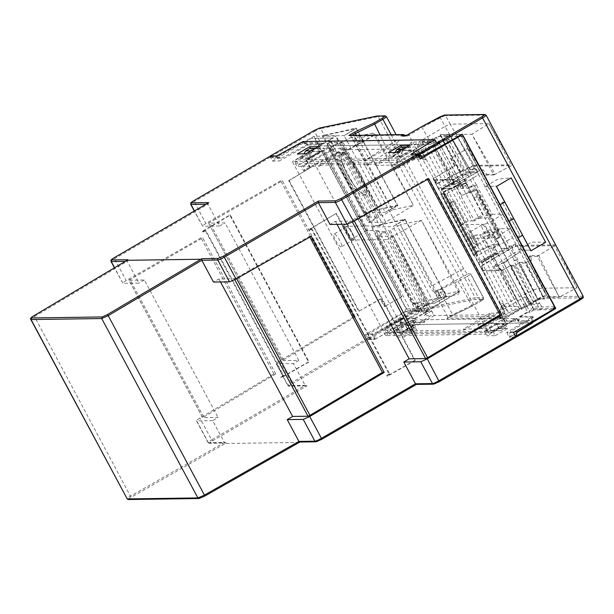 <?xml version="1.0" encoding="UTF-8"?>
<svg xmlns="http://www.w3.org/2000/svg" width="614" height="614" viewBox="0 0 614 614"><rect width="100%" height="100%" fill="white"/><g stroke="black" fill="none" stroke-linecap="round" stroke-linejoin="round"><path stroke-width="0.46" stroke-dasharray="3.07 2.3" d="M209.942 443.162A1.174 1.121 -90.8 0 1 209.412 443.308L226.221 442.924L209.942 443.162C209.389 443.032 210.249 442.28 212.513 440.913L211.623 439.9A5.856 0.783 -28.2 0 0 208.154 442.617A5.856 0.783 -28.2 0 0 208.415 442.709L196.726 420.912C195.736 421.012 196.802 420.068 199.918 418.065L273.951 373.98L275.717 373.957L202.727 237.833L128.909 280.222L202.62 417.689L218.077 417.497L212.728 420.69L224.409 442.479L226.221 442.924L131.35 497.179L130.467 496.158C127.328 498.107 126.246 499.029 127.236 498.929M275.717 373.957L202.697 417.72L128.986 280.245L144.367 280.03L218.077 417.497M401.84 296.716L384.502 306.57L401.84 296.716L323.363 150.361L306.025 160.216L310.124 167.86L288.703 180.616L358.768 311.283L380.396 298.926L384.502 306.57M384.963 306.563L380.857 298.918L380.396 298.926M380.857 298.918L358.768 311.283M359.228 311.275L289.163 180.608L288.703 180.616M289.163 180.608L310.124 167.86M310.584 167.852L306.486 160.208M401.379 296.723L322.903 150.369L306.025 160.216M322.903 150.369L323.363 150.361M528.923 304.521L546.36 294.666L529.383 304.513L528.923 304.521L524.824 296.877L503.526 309.233L433.461 178.559L455.005 165.803L450.906 158.159L467.883 148.312L450.906 158.159M455.005 165.803L433.461 178.559M450.446 158.166L454.544 165.811M503.526 309.233L524.824 296.877M433 178.567L503.066 309.233M529.383 304.513L525.285 296.869M127.988 259.722L127.275 261.326L138.964 283.115L122.961 283.346L114.58 267.712M309.855 237.073L309.456 236.321L236.26 277.912L234.295 278.748L218.914 278.971L213.472 282.064M276.569 156.125L279.178 160.991L308.282 144.981L304.314 143.853L317.691 143.668L318.927 145.971L320.83 145.94L320.278 143.369L328.551 143.254L330.739 145.802L411.864 144.651L411.311 142.08L419.585 141.964L421.772 144.513L423.675 144.482L422.44 142.179L426.262 143.315L438.043 136.462L458.842 136.17M408.31 146.715L411.311 142.08L408.026 147.114L417.113 146.992L419.585 141.964M411.864 144.651L408.026 147.114M417.113 146.992L421.772 144.513M320.83 145.94L317.001 148.197L320.124 143.461L316.993 148.404L326.08 148.281L328.551 143.254M317.277 148.005L316.993 148.404M326.08 148.281L330.739 145.802M411.05 154.221L413.652 159.087L439.501 143.123L435.825 141.987L434.628 139.762M435.825 141.987L422.44 142.179M304.314 143.853L303.078 141.55M310.546 148.327L312.165 151.351L299.901 158.489L297.429 153.884M299.901 158.489L308.489 158.366L306.025 153.761M308.489 158.366L320.761 151.236L318.29 146.623M320.761 151.236L312.165 151.351M409.323 145.334L411.787 149.939L403.198 150.062L390.934 157.199L399.522 157.077L411.787 149.939M399.522 157.077L397.051 152.472M401.571 147.038L403.198 150.062M388.462 152.594L390.934 157.199M208.729 202.612L207.969 204.216L219.658 226.006L202.658 226.244L194.446 210.932M355.337 316.862L282.317 360.618L208.53 223.128L282.24 360.595L298.78 360.387L293.423 363.572L276.162 363.734L287.851 385.523A5.856 0.783 -28.2 0 0 288.104 385.607L276.423 363.818C275.433 363.918 276.492 362.966 279.608 360.971L353.649 316.885L355.337 316.862L282.348 180.739L208.607 223.151L225.062 222.913L298.78 360.387M317.691 143.668L321.521 144.797L333.295 137.95L311.498 138.257L314.729 138.303L406.169 308.834L427.973 308.52L426.316 311.428L404.511 311.735L365.376 334.569L368.316 339.419L374.801 339.327L372.191 334.469L401.303 318.466L400.075 322.45L401.31 324.752L532.822 322.887L509.282 337.424L515.768 337.332M308.282 144.981L321.521 144.797M270.083 156.217L272.355 161.083L279.178 160.991M333.295 137.95L314.729 138.303M546.36 294.666L467.883 148.312M467.423 148.319L545.9 294.674M463.094 136.201L438.043 136.462M420.475 158.988L413.652 159.087M439.501 143.123L426.262 143.315M427.459 179.403L427.075 178.689L353.879 220.272L351.914 221.117L335.459 221.355L330.017 224.44M220.518 281.964L218.914 278.971M413.122 150.622L396.207 160.185L292.425 161.659L385.722 335.651L489.496 334.177L506.42 324.614L413.122 150.622L423.675 144.482M426.316 311.428L414.542 318.275L413.46 322.266L412.224 319.963L401.671 326.095L308.382 152.103L292.425 161.659M308.382 152.103L318.927 145.971M144.367 280.03L138.964 283.115M212.728 420.69L196.465 420.828L208.154 442.617L209.412 443.308A1.174 1.121 -90.8 0 1 208.415 442.709L224.409 442.479L130.467 496.158L34.031 315.68M273.951 373.98L200.962 237.856L202.727 237.833M200.962 237.856L126.2 280.583C123.053 282.524 121.971 283.445 122.961 283.346L114.419 267.804M353.649 316.885L280.659 180.762L282.348 180.739M219.658 226.006L225.062 222.913M280.659 180.762L205.89 223.488C202.743 225.43 201.668 226.351 202.658 226.244L194.285 211.032M272.355 161.083L311.498 138.257M336.541 137.996L427.973 308.52M406.169 308.834L404.511 311.735M554.526 306.731L532.722 307.038L531.056 309.94L552.861 309.633M441.282 136.515L532.722 307.038M427.075 178.689L428.764 178.666M309.456 236.321L311.214 236.298M337.063 224.34L335.459 221.355M401.671 326.095L385.722 335.651M396.207 160.185L489.496 334.177M513.496 332.466L506.673 332.565L532.522 316.601L531.586 320.585L518.201 320.777L519.283 316.793L531.056 309.94M518.201 320.777L516.965 318.474L515.069 318.505L515.622 321.076L501.316 321.107L507.348 321.191L505.153 318.643L424.036 319.794L424.589 322.365L416.307 322.48L410.275 322.396L416.315 322.48L414.12 319.932L412.224 319.963M506.42 324.614L516.965 318.474M300.131 441.903L299.747 442.026M128.234 499.527L128.763 499.382C128.211 499.259 129.07 498.522 131.35 497.179M212.513 440.913L306.962 385.815L305.104 385.369L293.423 363.572M365.376 334.569L372.191 334.469M414.542 318.275L401.303 318.466M532.522 316.601L519.283 316.793M515.069 318.505L511.516 320.569M511.477 320.592L510.403 320.976M515.622 321.076L501.308 321.107M501.561 320.731L505.153 318.643M424.036 319.794L419.37 322.273L424.589 322.365M419.37 322.273L410.282 322.396L414.12 319.932M413.46 322.266L400.075 322.45M414.051 325.22L401.786 332.358L393.198 332.481L405.463 325.343L414.051 325.22L416.522 329.833L407.934 329.948L395.662 337.086L404.258 336.963L416.522 329.833M496.496 324.054L484.223 331.192L492.819 331.069L505.084 323.931L496.496 324.054L498.959 328.659L486.695 335.797L495.291 335.674L492.819 331.069M279.608 360.971L292.203 383.819C289.938 385.185 289.087 385.937 289.639 386.06L306.962 385.815L289.102 386.214A1.174 1.121 -90.8 0 1 288.104 385.607L305.104 385.369L211.623 439.9L199.918 418.065M374.801 339.327L401.31 324.752M531.586 320.585L532.822 322.887M506.673 332.565L509.282 337.424M433.469 384.164A1.174 1.121 -90.8 0 0 433.998 384.019L416.292 384.41M405.463 325.343L407.934 329.948M393.198 332.481L395.662 337.086M401.786 332.358L404.258 336.963M484.223 331.192L486.695 335.797M495.291 335.674L507.555 328.536L505.084 323.931M507.555 328.536L498.959 328.659M203.05 231.278L230.319 215.053L309.057 361.907L281.527 377.641L281.181 376.988L283.614 375.545L205.859 230.526L203.403 231.931L202.436 231.286L229.782 215.061L308.52 361.915L309.057 361.907M230.319 215.053L229.782 215.061M203.403 231.931L202.436 231.286M202.781 231.938L205.859 230.526M283.614 375.545L283.008 375.553L205.253 230.534M281.181 376.988L283.008 375.553M281.527 377.641L280.567 377.004M308.52 361.915L280.913 377.648M389.123 374.049L386.674 375.499L387.02 376.144L414.711 360.41L335.973 213.549L308.55 229.789L308.896 230.434L311.367 229.03L389.123 374.049L389.736 374.041L386.674 375.499M387.02 376.144L387.641 376.136L387.296 375.484M311.367 229.03L311.973 229.022L389.736 374.041M308.896 230.434L311.973 229.022M309.51 230.427L308.55 229.789M335.973 213.549L309.164 229.774M414.711 360.41L415.248 360.403L336.51 213.542M415.248 360.403L387.641 376.136M489.112 237.656A7.322 1.819 59.8 0 1 483.863 231.731A7.322 1.819 59.8 0 1 482.005 224.931A7.322 1.819 59.8 0 1 482.259 224.862A7.322 1.819 59.8 0 1 487.508 230.787A7.322 1.819 59.8 0 1 489.366 237.595A7.322 1.819 59.8 0 1 489.112 237.656M476.602 244.932A7.322 1.819 59.8 0 1 471.352 239.015A7.322 1.819 59.8 0 1 469.487 232.207A7.322 1.819 59.8 0 1 469.741 232.146A7.322 1.819 59.8 0 1 474.998 238.063A7.322 1.819 59.8 0 1 476.855 244.871A7.322 1.819 59.8 0 1 476.602 244.932M353.641 239.575A7.322 1.819 59.8 0 1 348.391 233.658A7.322 1.819 59.8 0 1 346.526 226.85A7.322 1.819 59.8 0 1 346.78 226.781A7.322 1.819 59.8 0 1 352.037 232.706A7.322 1.819 59.8 0 1 353.894 239.514A7.322 1.819 59.8 0 1 353.641 239.575M341.131 246.859A7.322 1.819 59.8 0 1 335.873 240.934A7.322 1.819 59.8 0 1 334.016 234.126A7.322 1.819 59.8 0 1 334.269 234.064A7.322 1.819 59.8 0 1 339.519 239.99A7.322 1.819 59.8 0 1 341.384 246.79A7.322 1.819 59.8 0 1 341.131 246.859M354.501 136.838L355.729 138.564L354.355 138.841L351.331 137.406L354.501 136.838L357.279 141.888L361.201 141.12L358.353 136.055L372.46 133.2L374.133 134.95L345.951 150.76L343.901 148.573L334.737 148.703L337.316 153.323L335.298 153.354L303.4 170.508L301.205 166.409L332.711 148.726L335.298 153.354M357.279 141.888L358.369 143.131L355.729 138.564M318.912 165.128L319.464 166.156L343.786 152.579A2.932 2.809 -90.8 0 1 347.562 153.738L345.413 149.716L318.912 165.128L375.085 164.329L401.579 148.918L345.413 149.716M375.638 165.358L392.239 165.12L418.027 150.207L402.393 150.43L375.638 165.358L375.085 164.329M392.239 165.12L394.434 169.218L396.084 169.188L393.889 165.097L398.156 165.036L396.782 162.48L295.572 163.915L296.946 166.471L301.205 166.409M303.4 170.508L305.058 170.485L302.863 166.386L319.464 166.156M491.676 234.379L492.597 234.364L498.261 230.618L483.863 236.935A17.576 2.356 151.8 0 1 491.676 234.379L496.619 243.589L498.906 243.558A0.583 0.56 -90.8 0 1 498.683 244.357L493.042 247.634L491.346 247.657L494.331 253.229L495.82 253.206L493.119 248.163L494.339 247.45L497.701 253.321L482.151 262.738L481.345 261.625L479.856 261.648L476.518 256.076L477.608 255.37L473.478 255.432L440.798 194.523L441.151 194.254L473.801 255.148L476.994 253.29L475.466 252.101L443.362 192.228L443.17 191.76L444.336 192.397L441.151 194.254M495.82 253.206L481.345 261.625M481.79 262.454L497.493 253.321L481.299 262.462L477.991 262.508L482.52 270.951L496.235 270.759L497.386 270.022L483.702 270.214L481.683 266.115L480.985 266.123L506.12 316.248L501.968 316.31L501.208 317.906L447.122 318.674L452.963 315.281L472.304 306.125L480.255 301.497C482.543 300.123 483.41 299.371 482.857 299.233L474.875 299.348L417.528 311.344L412.57 313.608L368.684 339.143L367.717 337.969L374.525 337.869L375.73 333.839L401.993 318.804L400.551 323.647L414.488 323.448L415.739 318.612L429.539 310.224L426.73 304.989L418.311 305.112L378.278 230.45L376.298 231.555L416.346 306.256L418.311 305.112M494.331 253.229L479.856 261.648M442.28 188.767L457.983 179.633L457.676 179.058L447.076 185.535L457.983 179.633L466.74 179.511L451.037 188.644L442.28 188.767L442.725 189.596L441.236 189.619L444.221 195.183L458.696 186.763L460.393 186.74L466.034 183.456A0.583 0.56 -90.8 0 1 466.801 183.686L469.134 188.037L467.768 188.053L470.37 192.911L469.457 192.926A17.576 2.356 151.8 0 0 461.636 195.482L476.848 188.951L475.858 189.726L498.084 231.179M498.906 243.558L496.572 239.207L495.206 239.23L492.597 234.364M476.994 253.29L444.336 192.397M475.819 252.661L477.6 251.794L477.554 251.08L445.449 191.207A4.689 0.629 151.8 0 0 443.362 192.228L443.17 191.76L444.989 190.87L443.162 191.76M481.998 262.454L497.701 253.321M466.034 183.456L463.747 183.486L456.233 185.935L456.701 186.272A17.576 2.356 151.8 0 1 464.514 183.716L469.457 192.926M491.346 247.657L476.878 256.076M488.844 246.859L496.404 244.387A0.583 0.56 89.2 0 0 496.619 243.589A17.576 2.356 -28.2 0 0 488.805 246.145L488.844 246.859L477.6 251.794M470.37 192.911L475.858 189.726M501.492 270.943L520.426 306.256L529.022 301.704L533.059 301.643L513.964 266.031L518.584 263.153L537.864 299.102L544.418 299.01L525.139 263.061L528.309 261.088L530.327 261.057L531.509 260.305L529.498 260.336L526.321 262.308L519.766 262.408L537.864 299.102L533.059 301.643L515.131 265.294L511.032 265.21L502.636 270.183L496.235 270.759L493.763 266.154L497.962 265.87L520.127 251.978L515.929 252.016L493.763 266.154L497.563 266.1L501.492 270.943L509.873 265.977L529.022 301.704L511.032 265.21M519.766 262.408L515.131 265.294M476.479 172.304L479.772 170.569L481.79 170.538L483.026 169.878L481.008 169.909L477.707 171.651L471.153 171.743L450.653 136.446L457.2 136.354L476.479 172.304L469.925 172.404L450.653 136.446L446.025 139.332L466.341 174.292L462.342 174.345L453.247 179.802L433.952 180.378L438.48 188.82L441.781 188.774L447.076 185.535M471.153 171.743L466.341 174.292M441.236 189.619L455.711 181.199L457.2 181.176L459.901 186.219L461.129 185.505L457.983 179.633M458.696 186.763L455.711 181.199M473.801 255.148L473.448 255.424L440.798 194.523L444.95 194.477L444.221 195.183M477.707 171.651L457.2 136.354L460.37 134.382L471.897 134.22L493.748 174.982L485.49 175.097L481.79 170.538M526.321 262.308L544.418 299.01L547.711 297.268L559.239 297.107L537.38 256.345L554.419 245.73L538.716 255.501L530.45 255.616L531.509 260.305M482.151 262.738L481.453 262.746L486.664 259.607M525.139 263.061L518.584 263.153M513.964 266.031L509.958 266.092L511.14 265.348M501.815 270.383L497.962 265.87M406.913 135.126L408.985 135.095L414.204 144.82L433.714 144.543L441.996 139.386L446.025 139.332L465.12 174.944L469.925 172.404M453.93 184.73L450.131 184.783L473.187 172.319L477.377 172.25L453.93 184.73L452.648 179.856L461.145 175.113L441.996 139.386L462.38 174.483M462.342 174.345L461.122 174.998L465.12 174.944M453.247 179.802L454.337 184.499L450.131 184.783L447.667 180.178L448.865 179.534L435.18 179.725L433.952 180.378M442.725 189.596L457.2 181.176M466.985 179.733L451.467 188.859L450.906 188.352L466.74 179.511L451.467 188.859M477.608 255.37L444.95 194.477M481.008 169.909L460.37 134.382L479.772 170.569M529.498 260.336L547.711 297.268L528.309 261.088M497.493 253.321L497.8 253.897L486.795 259.607M497.563 266.1L520.112 251.963M502.475 269.968L497.386 270.022M555.624 244.863L517.042 245.408L511.869 247.688L493.909 258.08L514.302 299.448L500.909 306.532L520.426 306.256L502.636 270.183M453.93 179.441L448.865 179.534M452.648 179.856L433.714 144.543L453.869 179.227M454.337 184.499L477.377 172.242M365.261 166.133C363.718 163.048 363.35 161.336 364.171 160.998L386.989 148.903L395.792 143.354C398.586 141.527 399.645 140.522 398.954 140.345L396.276 140.437L363.956 161.06L396.49 140.383C395.669 140.721 396.038 142.433 397.588 145.518L463.647 268.725C465.404 271.81 466.87 273.506 468.045 273.813L434.42 292.003C433.246 291.688 431.78 289.992 430.023 286.915L365.261 166.133L397.588 145.518M485.49 175.097L486.879 174.353L483.026 169.878M486.879 174.353L495.145 174.238L471.897 134.22L488.936 123.598L450.177 124.151L474.138 165.396L468.827 167.407L450.208 176.579L422.133 127.535L407.005 136.239L402.876 136.293L403.958 135.663M538.716 255.501L559.239 297.107L576.945 287.743L554.419 245.73L516.052 246.275L512.352 247.902L511.178 245.715L514.985 244.272L516.013 244.265L497.8 253.897M530.45 255.616L529.122 256.46L530.327 261.057M498.645 237.227L500.003 237.211L472.565 186.034L471.199 186.057L498.645 237.227L495.206 239.23M471.199 186.057L467.768 188.053M438.48 188.82L470.462 169.786L475.198 168.136L457.676 179.058M475.198 168.136L478.659 174.591L461.129 185.505L478.659 174.591L512.56 237.81L493.326 248.156L493.042 247.634M516.013 244.265L512.56 237.81L494.546 247.442M396.114 134.666L386.16 116.483A5.856 0.783 151.8 0 1 386.413 116.568M386.989 148.903L380.005 134.888M511.178 245.715L477.991 262.508M482.52 270.951L483.702 270.214M364.34 160.991L350.755 135.924L348.89 135.471M356.343 135.226L368.669 158.266M468.827 167.407L445.012 126.423L414.204 144.82L436.777 183.678L437.475 183.67L435.18 179.725M446.946 185.535L441.781 188.774M441.627 188.483L450.906 188.352M476.518 256.076L443.868 195.175L476.541 256.084M468.045 273.813L470.754 273.859L483.548 297.729A5.856 0.783 -28.2 0 0 483.295 297.644L470.501 273.783C471.176 273.936 470.063 274.819 467.147 276.43L480.041 300.469L471.782 305.296L472.296 306.14L480.255 301.497M471.782 305.296L447.898 317.093L434.42 292.003M434.582 292.003L457.998 281.327L467.147 276.43M457.998 281.327L471.775 305.281M447.898 317.093L447.122 318.674L452.963 315.297L439.087 289.593M414.343 303.147L412.401 303.776L434.136 303.469L446.685 296.831L414.343 303.147L417.888 309.763L475.282 297.752L378.147 116.599L320.754 128.602L324.299 135.218L322.396 135.924L356.227 128.587L397.381 205.345L363.557 212.69L365.507 212.06L373.143 226.305L405.048 219.183L392.975 226.704L434.136 303.469L446.224 296.432L405.063 219.674L373.143 226.305M324.299 135.218L356.204 128.096L397.841 205.744L385.293 212.383L363.557 212.69L322.396 135.924L344.132 135.617L356.227 128.587M397.381 205.345L385.293 212.383L344.132 135.617L356.204 128.096M405.063 219.674L392.975 226.704L371.24 227.019L412.401 303.776L446.224 296.432M450.438 181.368L448.535 177.814L473.095 166.156L511.462 165.611L495.145 174.238M450.208 176.579L436.777 183.678M437.475 183.67L448.535 177.814M493.748 174.982L512.759 164.92M510.633 160.945L488.936 123.598L511.462 165.611M439.893 116.89L445.012 126.423L450.177 124.151L445.611 115.639A5.856 0.783 -28.2 0 0 440.384 117.781L422.133 127.535L421.764 126.599M511.869 247.688L532.883 290.299L538.186 288.288L576.945 287.743L557.796 248.916M537.38 256.345L529.122 256.46M555.67 244.94L554.404 245.73M490.417 255.938L492.321 259.484L512.352 247.902M481.683 266.115L492.321 259.484M493.909 258.08L480.985 266.123M496.572 239.207L500.003 237.211M472.565 186.034L469.134 188.037M459.901 186.219L461.337 185.505M460.393 186.74L460.109 186.219M500.011 317.453L504.14 317.392L537.519 298.934L532.883 290.299L514.302 299.448L519.997 309.801L504.025 318.981L499.243 319.05L501.385 317.822L499.243 319.05L500.011 317.453L501.968 316.31L447.89 317.077M364.263 212.275L323.11 135.51M397.841 205.744L365.507 212.06M405.048 219.183L446.685 296.831M371.946 226.604L413.107 303.362M500.778 330.67L505.199 328.099L498.261 328.198L498.2 326.886L505.138 326.786L503.764 324.23L492.912 330.547L500.778 330.67L493.84 330.762L498.261 328.198M505.199 328.099L505.138 326.786M394.94 331.936L409.753 331.959L414.166 329.388L407.228 329.488L407.166 328.175L405.793 325.62L412.738 325.52L401.878 331.836L394.94 331.936L405.793 325.62M414.166 329.388L414.105 328.083L407.166 328.175M402.807 332.059L407.228 329.488M501.27 263.122L503.595 263.168L526.728 306.302L524.402 306.263L501.27 263.122L503.726 263.091L503.234 263.375L486.633 232.422L490.809 229.989L500.717 248.478L507.103 248.248L497.186 229.759L497.939 229.751M463.685 188.414L461.229 188.444L463.685 188.414L439.478 143.262L437.191 143.292L437.329 143.868L439.655 143.906L462.787 187.047M461.229 188.444L437.329 143.868L432.348 146.639L472.166 220.902L468.229 220.956L428.411 146.692L425.103 148.081L464.975 222.437L461.329 224.647L421.388 150.161L420.805 150.169L425.909 159.686L420.905 156.677L418.403 157.322L396.084 169.188M474.138 165.396L512.897 164.844M405.793 135.778L407.005 136.239M401.011 135.847L402.876 136.293M376.643 116.146L378.147 116.599L386.16 116.483A1.174 1.121 -90.8 0 0 385.162 115.885M504.14 317.392L504.025 318.981M482.857 299.233A1.174 1.121 -90.8 0 0 483.295 297.644L475.282 297.752L474.875 299.348M533.589 308.773L530.826 303.516L539.906 303.385L542.63 308.673L540.021 309.863L537.265 304.506L531.148 304.59L507.678 260.804L503.726 263.091L527.165 306.8L524.878 306.831L524.402 306.263L519.513 309.203L521.839 309.241L482.021 234.978L486.633 232.422L484.177 232.453L479.695 234.939L482.021 234.978M311.075 150.821L312.61 150.798L317.031 148.235L318.067 148.972L311.129 149.072L312.503 151.627L319.441 151.528L308.589 157.844L301.651 157.944L304.022 153.792M315.489 148.258L317.031 148.235M310.093 148.335L311.129 149.072M406.522 146.961L408.064 146.946L409.101 147.682L410.474 150.238L399.622 156.555L403.644 149.509L402.109 149.532M401.126 147.038L402.162 147.782L409.101 147.682M403.644 149.509L408.064 146.946M276.96 155.91L277.551 157.023L270.751 157.115L270.375 156.217M368.684 339.143L375.154 339.051L374.525 337.869M492.912 330.547L485.973 330.647L493.84 330.762M485.973 330.647L496.826 324.33L498.2 326.886M496.826 324.33L503.764 324.23M414.105 328.083L412.738 325.52M409.753 331.959L401.878 331.836M463.555 188.483L462.779 187.047L462.419 187.255L479.02 218.216L483.187 215.79L473.279 197.301L479.664 197.071L489.573 215.56L483.187 215.79M490.279 215.468L492.221 214.294L476.456 184.891L473.747 186.042L449.494 140.821L443.385 140.905L466.863 184.684L462.91 186.971L466.832 184.684L473.524 197.163M418.349 155.027L412.309 155.112L416.008 156.294L419.001 156.248M411.825 154.214L412.309 155.112M484.607 186.886L497.194 185.996L484.607 186.886L497.87 179.173L511.132 177.891M518.369 249.852L531.632 242.139L545.646 242.269L531.709 250.374L518.369 249.852L531.709 250.366L530.918 250.827M412.616 319.955L389.046 333.932L492.06 332.473L516.574 318.482L412.616 319.955L414.488 323.448M400.551 323.647L401.142 324.76L532.983 322.887L509.912 337.14L509.275 335.958L515.323 335.873M516.574 318.482L518.446 321.974L532.392 321.774L532.983 322.887M515.844 337.055L509.912 337.14M401.142 324.76L375.154 339.051M500.963 248.332L507.648 260.804L503.726 263.091M398.156 165.036L401.518 163.646L398.762 158.481L423.284 144.49L319.318 145.963L317.446 142.471L303.508 142.663L302.948 141.619M423.284 144.49L421.411 140.997L426.047 142.41L439.793 142.21L435.349 140.798L421.411 140.997M435.349 140.798L434.75 139.685M308.589 157.844L312.61 150.798M301.651 157.944L312.503 151.627M318.067 148.972L319.441 151.528M402.162 147.782L403.536 150.338L410.474 150.238M399.622 156.555L392.676 156.654L395.055 152.502M392.676 156.654L403.536 150.338M332.711 148.726L329.02 148.78L339.987 142.694L341.576 142.671L350.517 137.713L342.827 141.972L382.43 215.844L380.849 215.867L341.238 141.995L330.271 148.081L370.096 222.345L368.492 222.368L328.674 148.104L337.539 143.131L336.963 142.379L338.928 141.235L336.119 136.001L313.984 136.316L274.596 158.297L281.55 158.197L277.551 157.023M342.827 141.972L341.238 141.995M339.987 142.694L380.849 215.867L370.096 222.345L329.02 148.78M354.355 138.841L392.415 209.834L382.43 215.844L341.576 142.671M281.55 158.197L308.305 144.075L322.051 143.883L336.119 136.001M303.508 142.663L308.305 144.075M317.446 142.471L322.051 143.883M270.751 157.115L274.596 158.297M367.717 337.969L368.776 333.939L375.73 333.839M401.993 318.804L415.739 318.612M419.907 311.344L416.208 311.398L426.968 304.912L388.585 230.304L390.174 230.281L428.557 304.897L437.329 299.609L429.785 304.153L428.196 304.176L417.443 310.653L377.618 236.382L376.021 236.405L415.839 310.676L424.535 305.373L386.275 328.774L389.046 333.932L386.122 332.788L384.748 330.225L389.015 330.171L419.907 311.344L417.482 306.632L386.82 326.072L388.47 326.049L390.665 330.148L407.266 329.91L431.12 315.458L423.906 315.565L431.089 311.183L421.925 311.313L390.665 330.148M426.968 304.912L428.557 304.897M416.208 311.398L377.618 236.382L388.585 230.304L428.196 304.176M429.785 304.153L390.174 230.281L400.351 224.632L438.373 298.542L437.321 299.609C438.718 298.565 439.079 297.237 438.419 295.626L400.351 224.632L421.488 220.357L458.389 292.087L458.75 294.129L459.41 291.082L445.741 294.037L444.743 297.161L458.75 294.129M421.925 311.313L419.508 306.601L388.47 326.049M419.508 306.601L417.482 306.632M386.82 326.072L389.015 330.171M402.861 325.658L399.952 320.239M420.483 307.729L423.706 313.754M497.186 229.759L507.103 248.248M506.857 248.386L500.717 248.478M526.728 306.302L521.839 309.241M473.279 197.301L479.664 197.071M479.419 197.217L489.327 215.706M480.731 215.821L476.564 218.246L479.02 218.216L474.492 220.94L434.674 146.677L439.655 143.906M489.573 215.56L490.325 215.552M473.747 186.042L474.492 186.027L490.302 215.506L485.904 218.116L476.564 218.246L472.166 220.902L474.492 220.94M439.793 142.21L416.008 156.294M449.21 134.451L446.562 135.564L449.494 140.821L452.104 139.631L449.21 134.451L440.123 134.573M446.562 135.564L440.453 135.648L443.385 140.905L439.478 143.262L436.462 137.866L434.175 137.897L437.191 143.292M440.453 135.648L436.462 137.866M513.757 218.645L511.216 218.753L519.974 235.254L515.768 237.871L507.003 221.355L511.216 218.753L502.275 202.252L519.974 235.254L522.583 235.277M504.746 202.014L502.275 202.252L498.054 204.838L515.768 237.871M513.887 218.891L513.626 218.4M540.021 309.863L533.911 309.947L531.148 304.59L527.165 306.8L529.997 312.303L527.71 312.334L524.878 306.831M533.911 309.947L529.997 312.303M518.446 321.974L519.736 317.139L533.482 316.947L532.392 321.774M533.482 316.947L510.188 331.936L509.275 335.958M510.188 331.936L514.517 331.875M516.412 259.568L539.906 303.385L537.265 304.506L513.788 260.72L516.504 259.568L499.965 228.723L497.977 229.828M496.941 229.905L488.353 230.027L484.177 232.453L493.526 232.322L497.962 229.789L514.54 260.712L513.788 260.72M396.782 162.48L398.755 158.496L295.756 159.939L319.318 145.963M351.338 137.406L350.51 137.713L351.945 137.352L392.415 209.834L413.414 205.299L374.133 134.95M337.37 143.131L333.41 145.341L330.178 139.317M333.41 145.341L298.511 165.105L296.946 166.471M309.563 151.666L312.472 157.092M295.572 163.915L295.748 159.955L298.511 165.105M337.316 153.323L305.058 170.485M343.901 148.573L336.572 152.686L338.23 152.333L341.184 153.876L375.507 134.612L372.46 133.2M358.353 136.055L361.723 137.352L364.44 142.425L358.422 143.599M361.201 141.12L364.44 142.425M355.667 138.096L358.369 143.131M330.271 148.081L328.674 148.104M417.443 310.653L415.839 310.676M313.984 136.316L407.404 310.538L368.776 333.939M407.404 310.538L429.539 310.224M424.366 305.381L424.773 306.133L426.73 304.989M424.773 306.133L416.346 306.256M330.509 141.35L370.541 216.013L368.592 217.195L328.544 142.494L330.509 141.35L338.928 141.235M336.963 142.379L328.544 142.494M378.278 230.45L366.712 230.611L358.975 216.182L342.313 226.336L349.949 240.02L387.165 239.621L425.755 311.59C426.362 313.201 425.748 314.529 423.906 315.565L431.197 311.16L430.752 308.926L393.321 236.16L377.618 236.382M347.14 223.389L354.646 237.388L349.949 240.02M445.741 294.037L443.016 288.971L442.103 291.988L444.743 297.161M443.016 288.971L437.084 290.292L438.235 292.855L442.103 291.988M437.084 290.292L440.66 296.409L440.913 297.99L438.235 292.855M438.373 298.542L440.913 297.99M479.503 324.76L477.853 324.783L480.048 328.881L503.756 314.429L505.314 312.994L500.21 303.477L502.989 303.439C504.309 306.616 503.634 309.233 500.963 311.306L479.503 324.76L481.698 328.851L485.958 328.797L489.281 327.316L492.06 332.473L487.332 331.353L386.122 332.788M386.275 328.774L384.748 330.225M485.958 328.797L487.332 331.353M489.281 327.316L503.795 318.766L506.704 324.192M527.756 312.311L519.736 317.139M503.795 318.766L524.571 306.256M488.353 230.027L490.809 229.989M519.513 309.203L479.695 234.939L475.758 234.993L515.576 309.256L519.513 309.203M428.411 146.692L434.674 146.677M507.003 221.355L498.054 204.838M474.492 186.027L476.456 184.891M476.372 184.891L452.104 139.631L443.016 139.762L440.169 134.55M440.215 134.527L462.35 134.213M426.047 142.41L434.221 137.874M553.529 308.466L533.627 308.75M542.63 308.673L533.543 308.804M514.54 260.712L516.504 259.568M401.518 163.646L416.315 155.618L413.414 150.2M416.315 155.618L437.498 143.868M334.737 148.703L302.863 166.386M375.507 134.612L413.414 205.299L385.792 222.122L345.951 150.76M341.184 153.876L379.759 225.798L385.792 222.122L370.096 222.345M368.492 222.368L377.188 217.072L337.539 143.131M377.188 217.072L368.592 217.195M342.313 226.336L343.963 226.313L351.523 239.997M376.021 236.405L384.886 231.432L424.535 305.373M384.886 231.432L376.298 231.555M370.541 216.013L358.975 216.182M366.712 230.611L354.639 237.388M425.732 311.551L459.41 291.082M458.389 292.087L430.752 308.926M459.387 291.044L421.488 220.357L387.165 239.621M434.313 315.519L407.819 330.931L463.992 330.14L490.486 314.729L434.313 315.519L432.156 311.498A2.932 2.809 -90.8 0 1 431.12 315.458M407.819 330.931L407.266 329.91M490.486 314.729L489.68 313.217L463.44 329.112L480.048 328.881M463.44 329.112L463.992 330.14M477.853 324.783L499.059 311.336L500.986 309.272L500.824 304.429L505.445 313.04L489.68 313.217M481.698 328.851L508.676 312.948L468.735 238.462L491.937 238.132L498.568 235.346L510.779 228.569L499.965 228.723M515.576 309.256L508.676 312.948M500.21 303.477L500.824 304.429M512.322 310.745L472.458 236.39L475.758 234.993M498.568 235.346L491.062 221.347L503.043 214.14L492.221 214.294M468.229 220.956L464.975 222.437M425.909 159.686L423.13 159.724L422.77 158.857L418.971 156.708L420.905 156.677M416.415 151.551L419.185 156.708L416.492 157.353L394.434 169.218M393.889 165.097L420.805 150.169M421.388 150.161L425.103 148.081M379.759 225.798L343.963 226.313L351.369 240.128M502.989 303.439L508.093 312.956M472.458 236.39L468.735 238.462M491.937 238.132L484.523 224.317L491.062 221.347M484.523 224.317L461.329 224.647M422.77 158.857L418.027 150.207L423.13 159.724M402.393 150.43L401.579 148.918M450.308 203.349L454.475 200.924L478.352 245.439L474.177 247.864L450.308 203.349L448.941 203.364L453.117 200.939L454.475 200.924M478.352 245.439L476.986 245.462L453.117 200.939M474.177 247.864L472.818 247.887L448.941 203.364M472.818 247.887L476.986 245.462M364.808 194.676A23.501 5.833 -120.2 0 0 365.576 194.492A23.501 5.833 -120.2 0 0 359.704 172.726A23.501 5.833 -120.2 0 0 342.804 153.63A23.501 5.833 -120.2 0 0 341.944 153.868A23.501 5.833 -120.2 0 0 348.015 175.757A23.501 5.833 -120.2 0 0 364.808 194.676M341.361 154.536A23.439 5.818 59.8 0 1 358.169 173.493A23.439 5.818 59.8 0 1 364.117 195.267A23.439 5.818 59.8 0 1 364.071 195.298A23.439 5.818 59.8 0 1 363.311 195.482A23.439 5.818 59.8 0 1 346.557 176.609A23.439 5.818 59.8 0 1 340.509 154.774A23.439 5.818 59.8 0 1 340.547 154.751A23.439 5.818 59.8 0 1 341.361 154.536M342.835 153.684A23.439 5.818 -120.2 0 0 342.021 153.891A23.439 5.818 -120.2 0 0 347.977 175.665A23.439 5.818 -120.2 0 0 364.785 194.623A23.439 5.818 -120.2 0 0 365.591 194.415A23.439 5.818 -120.2 0 0 359.643 172.641A23.439 5.818 -120.2 0 0 342.835 153.684M203.656 416.86L129.953 279.416M31.053 319.549C30.071 319.648 31.13 318.704 34.246 316.709L127.275 261.326L125.256 261.349M236.26 277.912L236.659 278.656M234.794 279.692L234.295 278.748M205.92 204.239L207.969 204.216L114.488 258.747L114.204 257.75M283.277 359.766L209.581 222.322M111.019 261.464A5.856 0.783 151.8 0 1 114.488 258.747L126.2 280.583M193.901 200.655L194.185 201.645L270.298 157.245M190.716 204.37A5.856 0.783 151.8 0 1 194.185 201.645L205.89 223.488M354.263 220.994L353.879 220.272M352.405 222.03L351.914 221.117M367.433 338.406L291.32 382.806A5.856 0.783 -28.2 0 0 287.851 385.523L289.102 386.214A1.174 1.121 -90.8 0 0 289.639 386.06M128.763 499.382L198.936 498.522M299.141 442.448L225.292 443.5M292.203 383.819L368.316 339.419M300.169 441.88L316.448 441.65A1.174 1.121 -90.8 0 1 315.918 441.796M466.801 183.686L464.514 183.716A0.583 0.56 -90.8 0 0 464.015 183.417L456.233 185.935L444.989 190.87L445.449 191.207L456.701 186.272L461.636 195.482M463.747 183.486A0.583 0.56 -90.8 0 1 464.015 183.417L466.302 183.386M483.863 236.935L488.805 246.145L477.554 251.08A4.689 0.629 -28.2 0 0 475.466 252.101M496.404 244.387L498.683 244.357M456.194 185.965L444.943 190.893M498.261 230.618L476.042 189.166M444.214 194.907L476.871 255.8M463.647 268.725L430.023 286.915M391.172 134.735L395.792 143.354M351.799 135.295L350.74 135.901M480.041 300.469A5.856 0.783 -28.2 0 0 483.548 297.729C482.819 300.399 485.559 297.56 480.301 301.489L480.041 300.469M470.462 169.786L469.288 167.599M579.923 300.085C582.202 298.711 583.07 297.959 582.525 297.821A1.174 1.121 89.2 0 0 582.955 296.232L542.745 296.8A1.174 1.121 -90.8 0 1 542.316 298.396L538.133 300.1L537.519 298.934A5.856 0.783 151.8 0 1 542.745 296.8L517.042 245.408M404.833 135.157L350.755 135.924M474.169 168.152L473.095 166.156M516.052 246.275L514.985 244.272M444.613 115.041A1.174 1.121 -90.8 0 1 445.611 115.639L485.82 115.071A1.174 1.121 89.2 0 0 484.822 114.473M319.602 128.019A1.174 1.059 -101.8 0 1 320.754 128.602A5.856 0.783 151.8 0 0 314.56 131.434L412.57 313.608M582.525 297.821L542.316 298.396M538.133 300.1L519.997 309.801M367.801 338.122L411.695 312.595A5.856 0.783 -28.2 0 1 417.888 309.763A1.174 1.059 -101.8 0 1 417.528 311.344M314.268 130.444L314.56 131.434L270.667 156.961M583.216 296.316A5.856 0.783 -28.2 0 0 582.955 296.232L485.82 115.071A5.856 0.783 151.8 0 1 486.081 115.156M375.484 134.566L361.723 137.352M439.785 295.326L438.419 295.626M503.756 314.429L500.986 309.272M500.963 311.306L499.059 311.336M416.492 157.353L418.403 157.322M336.572 152.686L343.786 152.579M425.755 311.59L432.156 311.498M347.562 153.738L341.161 153.83M482.005 224.931L469.487 232.207M346.526 226.85L334.016 234.126M499.075 230.403L476.848 188.951M452.963 315.297L472.296 306.14M437.959 291.366L440.66 296.409M345.068 152.234L338.23 152.333M353.894 239.514L341.384 246.79M489.366 237.595L476.855 244.871M364.071 195.298L365.576 194.492M340.547 154.751L342.021 153.891M340.509 154.774L341.944 153.868M364.117 195.267L365.591 194.415"/><path stroke-width="0.92" d="M434.628 139.762L411.05 154.221L417.535 154.129L340.977 198.529L353.557 221.393L347.017 224.202L330.017 224.44L318.336 202.651L318.436 201.062L223.427 256.161L218.216 258.448A1.174 1.121 89.2 0 0 217.786 260.037L229.467 281.834L213.472 282.064L201.783 260.267L201.937 258.678L200.908 259.246L127.06 260.298L127.896 259.783M33.962 315.719L34.031 315.68C31.774 317.07 30.923 317.829 31.483 317.96L30.784 319.418M102.139 316.954L107.327 314.644L108.21 315.657L101.709 318.551L102.139 316.954L31.483 317.96M316.448 441.65L321.698 439.355L315.918 441.796A1.174 1.121 -90.8 0 1 314.921 441.197L303.232 419.4L287.237 419.631L292.625 416.438L308.005 416.223L309.955 415.356L382.445 372.445L309.855 237.073M114.204 257.75L208.729 202.612L191.407 202.858C190.854 202.727 191.714 201.983 193.97 200.617L270.083 156.217L276.569 156.125L303.078 141.55L434.589 139.685M309.694 146.746L297.429 153.884L306.025 153.761L318.29 146.623L309.694 146.746L310.546 148.327M400.727 145.457L388.462 152.594L397.051 152.472L409.323 145.334L400.727 145.457L401.571 147.038M458.842 136.17L463.094 136.201L554.526 306.731L552.861 309.633L513.496 332.466L515.553 336.303L438.987 380.711A5.856 0.783 -28.2 0 1 432.471 383.566L415.471 383.804L403.782 362.014L420.782 361.769L432.471 383.566A1.174 1.121 -90.8 0 0 433.469 384.164L439.248 381.724L427.275 358.875L420.782 361.769M417.535 154.129L420.475 158.988L459.84 136.154M353.557 221.393L428.764 178.666L501.753 314.79L500.065 314.813L427.574 357.724L425.625 358.591L352.405 222.03M500.065 314.813L427.459 179.403M292.625 416.438L220.518 281.964M425.625 358.591L409.17 358.822L403.782 362.014M501.753 314.79L427.275 358.875M229.467 281.834L236.006 279.025L311.214 236.298L384.203 372.422L382.445 372.445M409.17 358.822L337.063 224.34M303.232 419.4L309.725 416.507L321.437 438.342A5.856 0.783 -28.2 0 1 314.921 441.197L298.918 441.42L204.431 495.107L204.646 496.135L199.42 498.384L197.892 497.923L204.431 495.107L108.21 315.657L201.783 260.267L217.786 260.037A5.856 0.783 151.8 0 0 224.302 257.189L236.006 279.025M384.203 372.422L309.725 416.507M287.237 419.631L298.918 441.42L300.169 441.88L204.715 496.097M515.553 336.303L515.806 337.324L439.248 381.724L433.998 384.019M416.668 384.264L415.471 383.804L321.437 438.342L321.698 439.355L416.445 384.41M380.005 134.888L374.072 122.923L382.023 118.295C384.31 116.921 385.178 116.161 384.625 116.031A1.174 1.121 -90.8 0 1 385.162 115.885L376.965 116.023L319.602 128.019L314.268 130.444M516.451 337.009L579.961 300.077L579.7 299.056A5.856 0.783 -28.2 0 0 583.216 296.316L486.081 115.156A5.856 0.783 151.8 0 1 482.566 117.903L481.691 116.883C483.978 115.509 484.845 114.749 484.292 114.618L444.083 115.186L421.764 126.599L405.793 135.778L401.011 135.847L402.976 134.704L348.89 135.471L354.731 132.079L356.343 135.226M512.759 164.92L510.633 160.945M555.67 244.94L557.796 248.916M403.958 135.663L406.913 135.126M421.764 126.599L405.992 135.663M401.011 135.847L406.023 135.633M404.833 135.157L402.976 134.704L403.667 134.558L348.89 135.471M384.625 116.031L376.965 116.023M315.489 148.258L310.093 148.335L305.672 150.898L311.075 150.821M402.109 149.532L396.705 149.609L401.126 147.038L406.522 146.961M270.375 156.217L276.96 155.91M376.643 116.146L319.295 128.142L314.299 130.421L270.406 155.948M419.001 156.248L422.962 156.194L418.349 155.027M419.109 155.012L418.149 153.845L411.825 154.214M511.132 177.891L496.411 186.464L511.132 177.891L545.646 242.269L530.918 250.827L513.757 218.645L509.152 221.324L555.762 308.435L553.529 308.466M411.672 153.937L434.75 139.685L302.909 141.558L276.922 155.841M515.323 335.873L516.167 336.019L516.42 337.032L515.844 337.055M304.022 153.792L305.672 150.898M395.055 152.502L396.705 149.609M422.962 156.194L462.35 134.213L500.141 204.692L504.746 202.014L513.757 218.645M531.01 250.827L513.887 218.891M513.626 218.4L496.496 186.456M504.746 202.014L496.411 186.464M514.517 331.875L517.141 331.836L516.082 335.866M500.141 204.692L509.152 221.324M522.583 235.277L517.97 237.956M517.141 331.836L555.762 308.435M125.256 261.349L111.28 261.549A1.174 1.121 -90.8 0 1 111.71 259.952C111.165 259.822 112.017 259.077 114.281 257.711M127.988 259.722L111.71 259.952M200.908 259.246L107.327 314.644M34.031 315.68L127.06 260.298M236.659 278.656L309.955 415.356M308.005 416.223L234.794 279.692M218.216 258.448L201.937 258.678M127.935 259.76L33.993 315.688C31.053 317.407 29.994 318.666 30.807 319.464L127.236 498.929L197.892 497.923L101.709 318.551L31.053 319.549L127.236 498.929L128.763 499.382M194.446 210.932L190.969 204.454L205.92 204.239M193.97 200.617L193.932 200.624C188.935 204.247 191.2 202.152 190.716 204.37A5.856 0.783 151.8 0 0 190.969 204.454A1.174 1.121 -90.8 0 1 191.407 202.858M114.58 267.712L111.28 261.549A5.856 0.783 151.8 0 1 111.019 261.464L114.419 267.804M270.037 156.232L193.901 200.655M340.977 198.529L335.766 200.816L318.436 201.062M418.418 155.15L341.852 199.558A5.856 0.783 151.8 0 1 335.336 202.405A1.174 1.121 -90.8 0 1 335.766 200.816M427.574 357.724L354.263 220.994M223.427 256.161L224.302 257.189L318.336 202.651L335.336 202.405L347.017 224.202M299.916 442.026L204.646 496.135M198.936 498.522L204.685 496.127M126.991 498.844L128.234 499.527L198.89 498.53M515.768 337.332L439.279 381.693M416.422 384.41L321.728 439.325M396.114 134.666L386.413 116.568A5.856 0.783 151.8 0 1 382.906 119.316L391.172 134.735M382.023 118.295L382.906 119.316L374.64 124.12M374.632 124.105L351.799 135.295M486.081 115.156L484.822 114.473A1.174 1.121 89.2 0 0 484.292 114.618M444.083 115.186A1.174 1.121 -90.8 0 1 444.613 115.041L439.893 116.89L421.741 126.591M354.731 132.079L374.072 122.923M481.691 116.883L418.149 153.845M270.452 155.933L314.337 130.406M516.167 336.019L579.7 299.056L482.566 117.903L419.032 154.858M208.56 202.704L114.235 257.719C109.238 261.341 111.51 259.246 111.019 261.464M194.285 211.032L190.716 204.37M416.292 384.41L433.469 384.164M299.747 442.026L315.918 441.796M484.822 114.473L444.613 115.041M386.413 116.568L385.162 115.885M583.216 296.316C582.479 298.987 585.226 296.148 579.961 300.077L516.42 337.032"/></g></svg>
